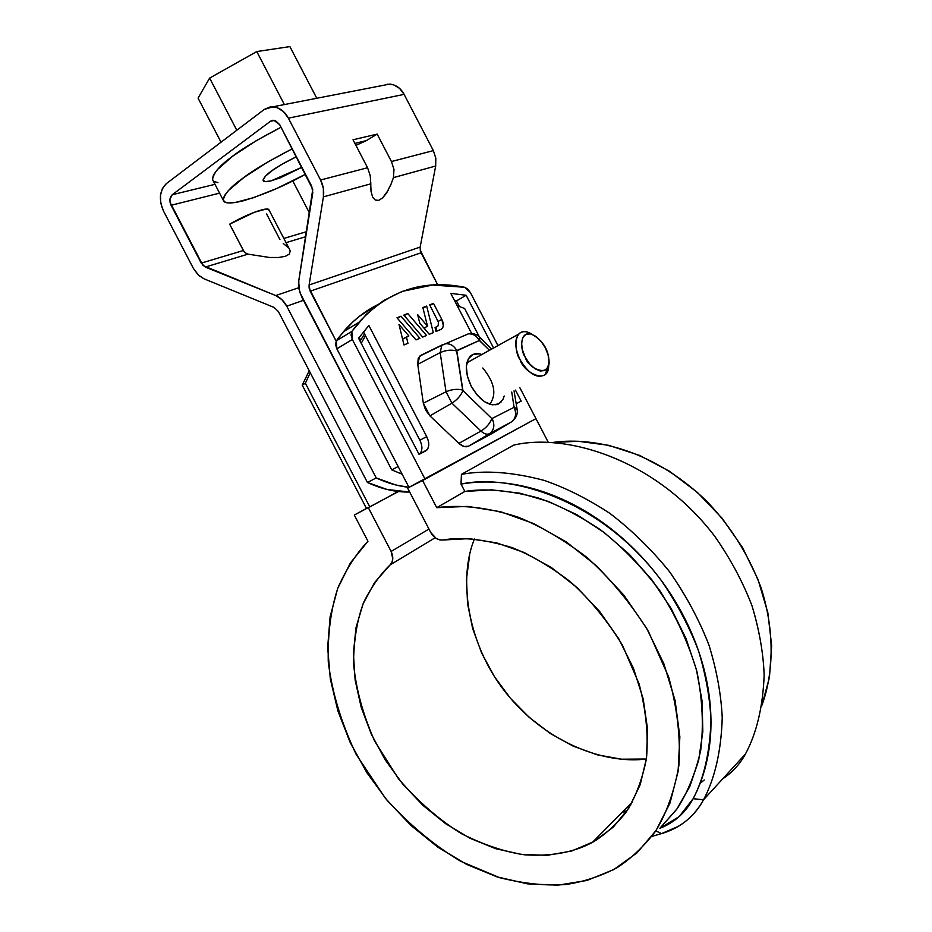 <?xml version="1.0" encoding="UTF-8"?>
<svg xmlns="http://www.w3.org/2000/svg" width="932" height="932" viewBox="0 0 932 932"><rect width="100%" height="100%" fill="white"/><g stroke="black" fill="none" stroke-linecap="round" stroke-linejoin="round"><path stroke-width="1.4" d="M309.238 370.761L302.224 385.091L366.556 508.581L302.224 385.091L305.37 383.227L369.818 506.938L366.556 508.581L369.818 506.938L305.37 383.227L302.224 385.091L309.238 370.773M361.232 343.325L365.426 335.625L361.232 343.325M457.204 305.731L464.59 308.457L479.351 336.836L464.59 308.457L457.216 305.731M310.24 372.695L305.37 383.227L310.24 372.695M360.078 341.112L364.517 333.889L360.09 341.124M628.809 805.574L630.626 805.225L628.809 805.574M631.395 803.908L631.081 803.291L631.395 803.908M422.592 480.504L423.932 479.77L422.592 480.504L436.735 507.672C458.509 504.748 485.805 506.542 518.087 517.167C540.455 526.091 563.382 539.5 586.88 557.383C609.994 578.131 630.51 602.806 648.416 631.407L668.593 676.807C677.284 708.11 680.709 737.713 678.869 765.615C674.337 791.443 666.52 813.38 655.417 831.426C643.278 847.13 630.253 859.362 616.332 868.123C600.01 876.453 583.199 881.917 565.899 884.491C546.303 886.017 524.227 883.746 499.657 877.688L460.839 861.366C433.974 845.382 408.764 824.284 385.207 798.048L356.059 754.221C341.205 722.684 331.932 691.87 328.262 661.778C327.645 633.434 330.918 608.654 338.083 587.44C346.622 568.555 356.583 553.154 367.954 541.247L354.3 515.047L398.465 491.56L354.3 515.047L366.474 508.429L354.3 515.047L367.954 541.247L350.385 562.951L337.699 588.442L330.103 616.868L327.668 647.356L330.324 679.032L337.92 711.011L350.187 742.478L366.789 772.581L387.293 800.565L411.175 825.659L437.865 847.165L466.687 864.418L496.873 876.826L527.605 883.874L557.965 885.167L586.985 880.449L613.675 869.626L637.022 852.838L656.093 830.424L670.015 803.011L678.1 771.44L679.859 736.816L675.083 700.445L663.852 663.724L646.552 628.156L623.869 595.164L596.76 566.062L566.341 541.946L533.861 523.644L500.624 511.726L467.864 506.402L436.735 507.672L464.858 491.455L491.653 489.848L519.753 493.168L548.4 501.463L576.78 514.639L604.041 532.428L629.368 554.377L651.922 579.902L671.017 608.235L686.022 638.537L696.484 669.852L702.122 701.213L702.821 731.69L698.651 760.384L689.831 786.48L676.725 809.302L659.844 828.327L679.125 816.642L693.152 798.701C685.533 812.716 674.43 822.595 659.844 828.327L677.145 808.72C687.583 792.654 695.412 773.292 700.654 750.621C703.753 726.156 702.53 699.85 696.961 671.727C688.597 643.348 676.201 616.308 659.774 590.597C641.577 566.644 621.784 546.35 600.394 529.726C578.947 515.478 558.233 504.888 538.253 497.968C509.326 490.302 484.861 488.135 464.858 491.455L436.735 507.672L422.592 480.504L407.622 488.077L422.592 480.504M535.947 418.631L519.893 387.77L548.365 442.479L535.958 418.631L425.097 479.188L352.354 339.481L425.097 479.188L407.622 488.077L430.77 532.533L436.211 538.44L439.659 539.849L443.096 539.989C438.052 540.35 433.939 537.869 430.77 532.533L407.622 488.077L408.973 487.331L336.836 348.801L335.532 344.339L336.37 340.797L339.388 336.708L352.482 322.274L359.612 316.158L377.705 304.694C364.89 311.067 353.461 320.084 343.43 331.734L336.37 340.797L351.853 331.442L351.038 334.996L352.354 339.481L336.836 348.801L352.354 339.481L351.853 331.442L366.113 314.573L374.897 306.826L384.229 300.255L402.181 291.401L432.471 285.041L464.614 287.277C423.221 278.983 387.968 290.691 358.855 322.379L351.853 331.442L336.37 340.797L336.836 348.801L408.973 487.331L535.97 418.666M398.162 491.513L369.818 506.938L398.162 491.513M461.025 484.081L464.858 491.455L461.025 484.081C510.678 473.153 600.779 499.599 660.951 580.007C676.644 602.771 689.167 626.397 698.534 650.874C705.862 675.176 710.009 698.336 710.965 720.366C709.916 752.112 703.986 778.22 693.152 798.701C700.957 783.94 706.235 767.56 708.984 749.549C711.698 731.515 711.64 712.654 708.809 692.954C705.943 673.265 700.386 653.682 692.127 634.226C683.832 614.782 673.23 596.433 660.322 579.168C647.391 561.926 632.816 546.618 616.6 533.221C600.371 519.858 583.327 509.012 565.456 500.659C547.585 492.341 529.76 486.807 511.959 484.046C494.181 481.308 477.196 481.331 461.025 484.081L461.433 474.365L513.66 445.147C563.499 433.019 654.124 456.971 714.529 535.993C730.269 558.396 742.792 581.754 752.101 606.056C759.347 630.218 763.378 653.32 764.158 675.351C762.842 707.143 756.598 733.368 745.425 754.035L703.532 799.773L693.152 798.701L703.532 799.773C714.902 778.453 721.135 751.227 722.242 718.083C721.228 695.086 716.871 670.912 709.136 645.561C699.28 620.036 686.103 595.443 669.607 571.805C651.48 549.402 631.581 529.935 609.901 513.392C587.824 498.923 565.98 487.949 544.37 480.458C512.542 472.035 484.896 470.008 461.433 474.365C484.791 470.019 512.32 472.011 544.043 480.353C565.584 487.774 587.381 498.678 609.435 513.066C631.104 529.516 651.037 548.925 669.199 571.269C685.766 594.884 699.012 619.465 708.949 645.026C716.755 670.423 721.182 694.655 722.23 717.733C721.182 751.017 714.949 778.36 703.532 799.773C697.509 810.98 689.109 819.845 678.333 826.358L661.557 833.604C680.104 828.105 694.095 816.828 703.532 799.773L745.425 754.035C739.903 764.205 732.331 772.453 722.731 778.803M623.531 810.922L626.129 811.131L622.11 812.354L626.129 811.131L623.531 810.922M656.361 831.158L661.557 833.604L651.864 836.412L661.557 833.604L656.361 831.158M700.107 783.428L704.231 779.956M443.096 539.989C461.538 536.704 484.524 539.244 512.052 547.597C531.089 555.157 550.602 566.598 570.57 581.906C590.189 599.707 607.489 620.817 622.471 645.259L639.096 683.89C646.039 710.394 648.486 735.301 646.458 758.601C642.183 780.049 635.24 798.153 625.605 812.89C615.178 825.636 604.087 835.491 592.344 842.446C573.704 852.454 551.033 856.566 524.343 854.784C504.783 851.906 483.836 844.881 461.491 833.709C438.902 819.659 417.885 801.322 398.418 778.686L374.687 741.173C362.874 714.378 355.814 688.422 353.531 663.304C353.787 639.76 357.212 619.349 363.818 602.049C371.518 586.741 380.268 574.357 390.1 564.909L435.186 537.752L390.1 564.909L391.953 562.334L392.791 558.967L391.137 551.441L428.965 529.061L391.137 551.441C393.63 556.963 393.281 561.46 390.1 564.909L374.559 582.593L363.13 603.703L356.036 627.492L353.379 653.204L355.139 680.069L361.197 707.318L371.344 734.195L385.277 759.953L402.601 783.894L422.883 805.341L445.578 823.655L470.066 838.276L495.696 848.691L521.699 854.469L547.294 855.308L571.654 851.021L593.929 841.561L613.279 827.115L628.925 807.986L640.191 784.756L646.517 758.17L647.565 729.15L643.173 698.79L633.457 668.256L618.743 638.758L599.626 611.45L576.861 587.416L551.406 567.553L524.25 552.536L496.476 542.832L469.099 538.649L443.096 539.989M646.412 758.951C610.74 763.972 552.338 747.627 509.291 696.926C466.198 646.004 458.229 577.374 474.458 539.034M461.433 474.365L513.66 445.147C563.254 433.1 653.53 456.657 714.145 535.481C729.942 557.86 742.536 581.218 751.914 605.544C759.242 629.752 763.331 652.913 764.158 675.013C762.889 706.934 756.644 733.274 745.425 754.035M761.7 705.839C773.735 673.661 775.074 630.673 760.803 587.078C748.221 554.086 730.024 525.298 706.2 500.717C649.22 446.032 587.836 436.91 551.779 442.63L578.003 441.232L608.631 445.31L639.515 455.387L669.491 471.254L697.392 492.434L722.102 518.227L742.594 547.643L758.042 579.553L767.84 612.697L771.661 645.748L769.448 677.459L761.7 705.839M645.608 759.032L621.516 759.196L597.097 754.792L573.087 746.089L550.206 733.426L529.085 717.267L510.305 698.115L494.368 676.539L481.704 653.157L472.675 628.634L467.549 603.645L466.501 578.9L469.635 555.123M391.137 551.441L368.443 507.882L391.137 551.441M420.076 247.667L421.054 252.782L437.725 284.831L420.122 249.962M388.306 190.163L382.633 197.899L378.707 200.357L375.235 200.042L372.59 196.955L371.041 191.386L370.738 183.849L323.404 196.85L323.346 188.299L320.573 179.993C323.311 185.445 324.254 191.072 323.404 196.85L370.738 183.849L370.26 175.764L367.581 167.748L353.03 139.777L377.18 134.115L391.44 161.539L433.357 150.623L435.815 158.195L435.687 166.024L393.432 177.628L435.687 166.024L420.157 247.073L309.098 284.994L323.404 196.85L309.098 284.994L310.17 291.215L421.054 252.782L310.17 291.215L336.149 341.124L309.121 288.139L309.098 284.994L420.157 247.073L435.687 166.024L435.815 158.195L433.357 150.623L404.104 94.377L399.548 88.377L393.619 84.8L387.211 84.183M309.529 213.125L292.764 180.925L309.529 213.125M279.67 124.643L312.768 189.347L298.788 280.59L298.881 288.734L301.584 296.714L391.755 469.868L398.15 466.548L391.755 469.868L299.755 292.287L298.636 281.685L312.791 192.633L311.696 186.179L279.67 124.643L273.752 120.251L270.42 121.276L272.773 120.286L275.359 120.589L279.67 124.643M370.26 175.764L367.581 167.748L353.03 139.777L377.18 134.115L391.44 161.539L433.357 150.623L404.104 94.377L288.384 118.166L320.573 179.993L367.581 167.748L320.573 179.993L288.384 118.166L283.456 111.572L277.119 107.599L270.373 106.865L264.257 109.452L166.432 183.557L162.389 188.544L160.421 195.487L160.805 203.351L163.461 210.958L193.448 268.509L198.085 274.824L203.98 278.785L274.171 307.467L278.388 311.544L367.441 482.496L376.213 477.941L286.753 306.197L281.93 299.673L275.732 295.56L203.001 265.538L170.067 202.349L169.927 199.308L172.257 194.73L270.42 121.276L172.257 194.73L215.001 184.326L172.257 194.73C169.601 197.351 169.216 200.869 171.092 205.285L201.219 263.104L243.392 250.51L229.668 224.169L243.869 251.302M274.707 120.391L270.42 121.276L274.707 120.391M289.398 249.1L290.213 251.116L289.258 254.156L285.285 256.335L278.586 257.477L269.651 257.488L248.017 254.145L205.285 267.065L275.732 295.56C280.311 297.506 283.98 301.059 286.753 306.197L303.459 300.314L286.753 306.197L376.213 477.941L367.441 482.496C381.701 489.102 395.785 492.294 409.696 492.049L387.048 489.463L367.441 482.496L278.388 311.544L274.171 307.467L203.98 278.785L198.865 275.557L193.448 268.509L163.461 210.958C158.58 199.53 159.582 190.396 166.432 183.557L264.257 109.452L273.146 106.761C279.821 107.728 284.912 111.537 288.384 118.166L404.104 94.377C400.946 88.342 396.193 84.905 389.844 84.066L383.553 85.29M370.843 189.755L370.785 182.649M366.416 140.592L354.906 143.4L366.136 140.732L377.18 134.115M391.591 182.998L386.663 192.936L382.633 197.899L378.707 200.357L375.235 200.042L372.59 196.955L371.029 191.375M393.432 177.628L393.98 169.426L391.44 161.539L393.98 169.426L393.432 177.628L390.38 185.946M355.931 145.369L366.136 140.732M402.123 474.178L391.755 469.868L402.123 474.178M305.778 236.681L286.042 242.646L305.778 236.681M283.852 238.441L306.581 231.649L283.852 238.441M219.579 193.134L171.092 205.285L219.579 193.134M266.61 213.987L279.95 239.594M201.219 263.104L243.392 250.51L245.326 252.852L248.017 254.145L205.285 267.065L201.219 263.104M275.732 295.56L298.729 287.72L275.732 295.56M283.235 243.497L288.139 247.469M248.017 254.145L269.651 257.488L278.586 257.477L285.285 256.335L289.258 254.156L290.213 251.116L289.409 249.112L269.045 210.015L266.051 209.083L254.448 212.24L229.668 224.169C246.456 214.267 267.601 206.555 268.917 209.735M376.213 477.941L395.809 484.978L408.973 487.331C398.034 486.155 387.118 483.032 376.213 477.941M221.024 142.2L198.073 98.128L209.642 78.078L198.073 98.128L221.024 142.2M236.798 130.247L209.642 78.078L256.778 51.563L209.642 78.078L236.798 130.247M284.377 104.57L256.778 51.563L289.887 46.6L256.778 51.563L284.377 104.57M316.775 98.268L289.887 46.6L316.775 98.268M217.96 182.637L213.906 181.425M213.09 180.68L212.403 178.781L213.568 174.773L217.424 169.542L232.755 156.145L256.218 140.697L281.021 127.253C257.104 139.718 240.561 149.691 231.392 157.17C219.637 165.628 213.346 173.107 212.543 179.62L213.09 180.668M305.498 174.272C284.738 185.759 263.966 194.613 243.182 200.823C230.821 203.863 224.181 203.665 223.284 200.252C224.274 194.066 230.67 186.819 242.495 178.49C251.733 171.162 268.323 161.259 292.24 148.794L267.414 162.215L243.869 177.488L228.387 190.582L224.437 195.65L223.167 199.46L224.589 201.918L228.538 202.955L234.841 202.57L253.236 197.782L276.932 188.404L305.498 174.272M271.107 180.855L280.287 177.814L301.863 167.294L271.107 180.855C266.121 182.031 263.441 181.915 263.08 180.517C263.919 175.181 275.01 167.247 296.376 156.727L282.012 164.253L272.167 170.591L265.515 176.125L263.045 179.993L265.038 181.635L271.107 180.855M426.914 449.993L420.052 453.569C422.557 450.179 422.499 445.729 419.878 440.219L426.705 436.607C429.349 442.141 429.419 446.603 426.914 449.993L419.039 454.362L358.575 338.223L368.862 325.501L426.705 436.607L428.359 441.011L428.767 445.263L427.846 448.735L425.738 450.878L419.05 454.362L358.575 338.223L368.862 325.501L426.705 436.607L419.878 440.219L363.422 331.78L419.983 440.428M424.608 327.843L424.945 329.252L424.608 327.843M470.334 292.485L467.701 289.002L464.614 287.277L470.334 292.485L497.956 345.597L470.334 292.485M415.998 339.912L396.997 317.789L400.981 316.216L419.889 338.269L415.998 339.912L419.889 338.269L400.981 316.216L397.451 318.325L400.981 316.216L396.997 317.789L415.998 339.912M419.773 323.194L417.653 314.632L427.497 326.153L422.872 307.572L426.681 306.069L433.31 332.631L429.279 334.32L419.773 323.194L429.279 334.32L433.31 332.631L426.681 306.069L423.035 308.236L426.681 306.069L422.872 307.572L427.497 326.153L424.037 328.18L427.497 326.153L417.653 314.632L419.773 323.194M442.211 328.565C443.795 326.235 443.644 323.159 441.78 319.327L438.168 321.435L441.78 319.327L433.485 303.378L441.78 319.327L443.317 325.559L442.653 327.947L441.127 329.334L436.025 331.477L435.058 327.61L438.18 325.781L438.39 322.169L429.675 304.88L433.485 303.378L429.978 305.463L433.485 303.378L429.675 304.88L438.39 322.169L438.18 325.781L435.058 327.61L436.025 331.477L440.207 329.718M471.674 333.528L450.785 293.37L466.128 295.269L493.564 348.02L466.128 295.269L456.494 300.931L454.536 300.593L456.494 300.931L459.371 306.477L456.494 300.931L466.128 295.269L450.785 293.37L471.674 333.528M515.454 390.112L521.186 401.121L516.188 403.719L521.186 401.121L515.454 390.112M491.665 349.081L479.572 337.058C476.835 334.204 473.083 333.12 468.353 333.831L459.08 337.862L468.493 333.807C473.013 333.598 476.625 335.823 479.328 340.495L479.561 337.046L479.735 340.634L489.463 350.292L479.328 340.495L456.773 350.537C454.024 345.784 450.354 343.5 445.787 343.698L441.791 345.353L440.172 352.634L446.02 391.79L451.938 403.16L429.908 415.87L451.938 403.16L480.982 431.073L458.893 443.364C462.458 446.568 465.674 447.511 468.528 446.195L490.512 434.382L468.528 446.195L463.985 446.498L458.893 443.364L429.908 415.87L425.575 410.045L423.314 403.207L417.757 364.33L418.188 358.505L421.148 355.162L426.227 352.948L419.656 356.175L417.757 364.33L440.172 352.634L441.791 345.353L445.647 343.71C450.424 343.57 454.14 345.854 456.773 350.537L462.936 390.601L491.851 418.608L514.091 407.307L511.738 392.069L514.091 407.307C516.794 413.657 515.874 418.561 511.318 421.998L511.924 421.602M426.53 335.473L422.674 337.093L403.824 315.098L407.762 313.536L426.53 335.473L407.762 313.536L404.278 315.622L407.762 313.536L403.824 315.098L422.674 337.093L426.53 335.473M403.987 344.957L399.001 324.464L408.88 335.963L406.422 336.976L407.96 343.291L403.987 344.957L407.96 343.291L406.422 336.976L402.589 339.225L408.88 335.963L399.001 324.464L403.987 344.957M360.637 340.145L359.193 337.361L360.637 340.145M498.597 403.952L492.178 404.849L484.698 401.808L477.335 395.273L471.231 386.232L467.363 376.12L466.326 366.509L468.272 358.913L472.862 354.486L479.351 353.845L481.832 354.521C477.231 352.948 473.433 353.473 470.439 356.094C464.719 362.781 464.986 372.823 471.231 386.232C480.073 400.993 489.195 406.9 498.597 403.952L503 399.315L504.189 396.042M420.052 453.569L425.738 450.878L419.05 454.362M521.186 401.121L516.188 403.719L521.186 401.121M442.77 344.619L421.148 355.162M490.861 434.172L511.318 421.998L489.533 433.683L468.528 446.195L511.318 421.998C515.815 418.538 516.747 413.645 514.091 407.307L491.851 418.608L462.936 390.601C460.862 395.564 457.193 399.758 451.938 403.16C457.216 399.77 460.886 395.576 462.936 390.601L462.656 390.042C457.309 388.702 451.764 389.285 446.02 391.79C451.764 389.32 457.297 388.737 462.656 390.042L456.633 350.945C451.321 349.535 445.834 350.106 440.172 352.634L417.757 364.33L423.314 403.207L446.02 391.79L423.314 403.207L429.908 415.87L458.893 443.364L480.982 431.073C484.174 433.974 487.017 434.848 489.533 433.683C487.017 434.825 484.162 433.963 480.982 431.073L451.938 403.16L446.02 391.79L440.172 352.634C445.846 350.071 451.333 349.512 456.633 350.945L479.328 340.495C476.741 335.893 473.083 333.679 468.353 333.831L441.815 345.329L419.68 356.14M490.512 434.382L511.318 421.998M517.213 409.882L514.208 406.911L517.213 409.882C517.691 413.925 516.305 417.501 513.054 420.612M489.533 433.683C494.065 430.176 494.974 425.202 492.259 418.736C495.032 425.225 494.123 430.2 489.533 433.683M491.851 418.608C489.882 423.606 486.271 427.765 480.982 431.073C486.248 427.753 489.859 423.594 491.851 418.608M436.63 327.062L436.293 331.361M489.51 404.185L490.791 403.102M482.799 367.989C494.414 382.178 496.838 394.096 490.092 403.754M528.467 332.444C512.903 326.701 514.033 352.145 520.184 359.892C523.167 372.148 549.391 386.396 548.668 364.703L545.278 374.582C537.356 379.126 528.992 374.233 520.184 359.892C514.685 348.137 514.313 339.411 519.054 333.691C522.503 330.755 526.964 331.023 532.44 334.495L532.102 334.367C542.261 340.343 547.853 348.626 548.878 359.216C551.721 379.079 527.99 368.851 525.264 357.271L522.409 349.908L521.536 342.941L522.794 337.466L525.939 334.308L530.506 333.912L535.76 336.312L540.933 341.135L545.255 347.648L548.074 354.871L548.983 361.744L547.83 367.243L544.777 370.517L540.245 371.041L534.945 368.723L529.679 363.888L525.264 357.271C520.149 350.816 519.147 329.613 532.114 334.378M592.344 842.446L632.63 801.718M389.844 84.066L273.158 106.749M223.284 200.252L212.543 179.62M501.02 402.146L495.882 404.849M514.033 390.858L517.074 409.02M343.43 331.734L358.843 322.379M518.588 334.169L466.839 362.816"/></g></svg>
